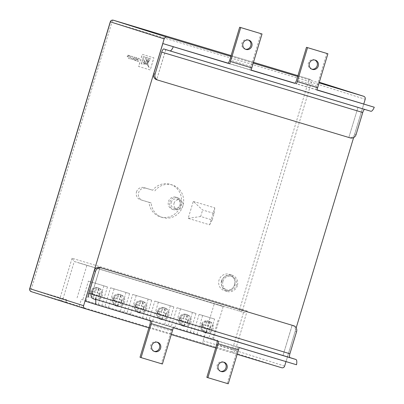 <?xml version="1.0" encoding="UTF-8"?>
<svg xmlns="http://www.w3.org/2000/svg" width="404" height="404" viewBox="0 0 404 404"><rect width="100%" height="100%" fill="white"/><g stroke="black" fill="none" stroke-linecap="round" stroke-linejoin="round"><path stroke-width="0.3" stroke-dasharray="2.02 1.52" d="M168.473 201.505A6.312 6.01 -72.4 0 1 176.134 197.218A6.312 6.01 -72.4 0 1 179.987 204.964A6.312 6.01 -72.4 0 1 172.326 209.257A6.312 6.01 -72.4 0 1 168.473 201.505M169.887 201.955A6.312 6.01 -72.4 0 1 177.548 197.667A6.312 6.01 -72.4 0 1 181.401 205.414A6.312 6.01 -72.4 0 1 173.74 209.701A6.312 6.01 -72.4 0 1 169.887 201.955M171.215 202.353A4.858 4.621 -72.4 0 1 177.109 199.056A4.858 4.621 -72.4 0 1 180.073 205.015A4.858 4.621 -72.4 0 1 174.18 208.312A4.858 4.621 -72.4 0 1 171.215 202.353M174.048 203.247A4.858 4.621 -72.4 0 1 179.942 199.95A4.858 4.621 -72.4 0 1 182.901 205.909A4.858 4.621 -72.4 0 1 177.013 209.211A4.858 4.621 -72.4 0 1 174.048 203.247M314.756 59.984A4.858 4.621 107.6 0 0 308.343 63.085A4.858 4.621 107.6 0 0 311.848 69.175M248.339 40.031A4.858 4.621 107.6 0 0 241.925 43.127A4.858 4.621 107.6 0 0 245.43 49.222M157.116 342.178A4.858 4.621 107.6 0 0 150.702 345.274A4.858 4.621 107.6 0 0 154.207 351.369M223.533 362.13A4.858 4.621 107.6 0 0 217.12 365.231A4.858 4.621 107.6 0 0 220.624 371.321M91.355 292.213A6.07 5.777 -72.4 0 1 98.722 288.087A6.07 5.777 -72.4 0 1 102.424 295.536A6.07 5.777 -72.4 0 1 95.056 299.662A6.07 5.777 -72.4 0 1 91.355 292.213M95.501 299.672L95.248 299.566A6.07 5.777 107.6 0 0 101.364 295.203A6.07 5.777 107.6 0 0 98.682 288.193L98.945 288.259L97.521 292.981L99.854 293.683L99.258 295.647L96.925 294.95L95.501 299.672A6.07 5.777 -72.4 0 1 94.349 299.44A6.07 5.777 -72.4 0 1 93.415 299.046L94.844 294.324L92.511 293.622L93.102 291.653L95.435 292.355L96.864 287.633A6.07 5.777 -72.4 0 1 98.01 287.865A6.07 5.777 -72.4 0 1 98.945 288.259M96.864 287.633L96.404 287.512A6.07 5.777 107.6 0 0 90.294 291.875A6.07 5.777 107.6 0 0 92.971 298.884L92.945 298.869C90.43 297.223 89.531 294.885 90.238 291.86C91.324 288.946 93.369 287.496 96.374 287.507L95.586 288.592L94.597 291.87L92.263 291.168L91.546 293.541L93.88 294.243L92.89 297.521A4.858 4.621 -72.4 0 1 95.586 288.592M113.494 298.864A6.07 5.777 -72.4 0 1 120.862 294.738A6.07 5.777 -72.4 0 1 124.563 302.187A6.07 5.777 -72.4 0 1 117.195 306.313A6.07 5.777 -72.4 0 1 113.494 298.864M117.64 306.323L117.387 306.217A6.07 5.777 107.6 0 0 123.503 301.854A6.07 5.777 107.6 0 0 120.821 294.844L121.084 294.91L119.66 299.632L121.993 300.334L121.397 302.298L119.064 301.601L117.64 306.323A6.07 5.777 -72.4 0 1 116.488 306.091A6.07 5.777 -72.4 0 1 115.554 305.697L116.983 300.975L114.65 300.273L115.241 298.304L117.574 299.005L119.003 294.284A6.07 5.777 -72.4 0 1 120.15 294.516A6.07 5.777 -72.4 0 1 121.084 294.91M119.003 294.284L118.544 294.163A6.07 5.777 107.6 0 0 112.433 298.526A6.07 5.777 107.6 0 0 115.11 305.535L115.084 305.52C112.57 303.874 111.671 301.536 112.378 298.511C113.463 295.597 115.509 294.147 118.513 294.157L117.726 295.243L116.736 298.521L114.403 297.819L113.686 300.192L116.019 300.894L115.029 304.172A4.858 4.621 -72.4 0 1 117.726 295.243M135.633 305.515A6.07 5.777 -72.4 0 1 143.001 301.389A6.07 5.777 -72.4 0 1 146.703 308.838A6.07 5.777 -72.4 0 1 139.335 312.964A6.07 5.777 -72.4 0 1 135.633 305.515M139.779 312.974L139.526 312.868A6.07 5.777 107.6 0 0 145.642 308.505A6.07 5.777 107.6 0 0 142.96 301.495L143.223 301.561L141.799 306.283L144.132 306.984L143.536 308.949L141.203 308.252L139.779 312.974A6.07 5.777 -72.4 0 1 138.628 312.741A6.07 5.777 -72.4 0 1 137.693 312.348L139.122 307.626L136.789 306.924L137.38 304.954L139.713 305.656L141.142 300.935A6.07 5.777 -72.4 0 1 142.289 301.167A6.07 5.777 -72.4 0 1 143.223 301.561M141.142 300.935L140.683 300.813A6.07 5.777 107.6 0 0 134.572 305.177A6.07 5.777 107.6 0 0 137.249 312.186L137.224 312.171C134.709 310.524 133.81 308.186 134.517 305.161C135.603 302.248 137.648 300.798 140.653 300.808L139.865 301.894L138.875 305.171L136.542 304.47L135.825 306.843L138.158 307.545L137.168 310.822A4.858 4.621 -72.4 0 1 139.865 301.894M157.772 312.166A6.07 5.777 -72.4 0 1 165.14 308.04A6.07 5.777 -72.4 0 1 168.842 315.489A6.07 5.777 -72.4 0 1 161.474 319.614A6.07 5.777 -72.4 0 1 157.772 312.166M161.918 319.625L161.666 319.519A6.07 5.777 107.6 0 0 167.781 315.155A6.07 5.777 107.6 0 0 165.1 308.146L165.362 308.212L163.938 312.933L166.271 313.635L165.675 315.6L163.342 314.903L161.918 319.625A6.07 5.777 -72.4 0 1 160.767 319.392A6.07 5.777 -72.4 0 1 159.833 318.998L161.262 314.277L158.929 313.575L159.519 311.605L161.852 312.307L163.282 307.585A6.07 5.777 -72.4 0 1 164.428 307.818A6.07 5.777 -72.4 0 1 165.362 308.212M163.282 307.585L162.822 307.464A6.07 5.777 107.6 0 0 156.712 311.827A6.07 5.777 107.6 0 0 159.388 318.837L159.363 318.822C156.848 317.175 155.949 314.837 156.656 311.812C157.742 308.898 159.787 307.449 162.792 307.459L162.004 308.545L161.014 311.822L158.681 311.12L157.964 313.494L160.297 314.196L159.307 317.473A4.858 4.621 -72.4 0 1 162.004 308.545M179.911 318.817A6.07 5.777 -72.4 0 1 187.274 314.691A6.07 5.777 -72.4 0 1 190.981 322.139A6.07 5.777 -72.4 0 1 183.613 326.265A6.07 5.777 -72.4 0 1 179.911 318.817M184.012 326.27L183.764 326.169A6.07 5.777 107.6 0 0 189.92 321.806A6.07 5.777 107.6 0 0 187.203 314.777L187.466 314.842L186.037 319.574L188.37 320.271L187.774 322.24L185.441 321.539L184.012 326.27A6.07 5.777 -72.4 0 1 182.906 326.043A6.07 5.777 -72.4 0 1 181.936 325.629L183.36 320.912L181.027 320.215L181.618 318.246L183.951 318.948L185.375 314.231A6.07 5.777 -72.4 0 1 186.567 314.469A6.07 5.777 -72.4 0 1 187.466 314.842M185.375 314.231L184.921 314.11A6.07 5.777 107.6 0 0 178.851 318.478A6.07 5.777 107.6 0 0 181.492 325.467L181.462 325.452C178.977 323.796 178.088 321.468 178.795 318.463C179.871 315.569 181.901 314.115 184.886 314.105L184.098 315.196L183.113 318.458L180.78 317.761L180.063 320.135L182.396 320.837L181.411 324.099A4.858 4.621 -72.4 0 1 184.098 315.196M202.05 325.467A6.07 5.777 -72.4 0 1 209.413 321.342A6.07 5.777 -72.4 0 1 213.12 328.79A6.07 5.777 -72.4 0 1 205.752 332.916A6.07 5.777 -72.4 0 1 202.05 325.467M203.586 330.775L203.667 332.139L204.111 332.3A6.07 5.777 107.6 0 0 205.045 332.694A6.07 5.777 107.6 0 0 206.197 332.926L205.944 332.82A6.07 5.777 107.6 0 0 212.06 328.457A6.07 5.777 107.6 0 0 209.378 321.448L209.641 321.513A6.07 5.777 107.6 0 0 208.706 321.119A6.07 5.777 107.6 0 0 207.555 320.887L207.101 320.766A6.07 5.777 107.6 0 0 200.99 325.129A6.07 5.777 107.6 0 0 203.667 332.139L203.641 332.123C201.126 330.477 200.227 328.139 200.934 325.114C202.02 322.2 204.06 320.751 207.065 320.761L206.282 321.847L205.293 325.124L202.959 324.422L202.242 326.796L204.576 327.498L203.586 330.775A4.858 4.621 -72.4 0 1 206.282 321.847M222.968 281.33A7.282 6.934 -72.4 0 1 231.805 276.381A7.282 6.934 -72.4 0 1 236.249 285.325A7.282 6.934 -72.4 0 1 227.412 290.274A7.282 6.934 -72.4 0 1 222.968 281.33M221.549 280.886A7.282 6.934 -72.4 0 1 230.391 275.937A7.282 6.934 -72.4 0 1 234.835 284.876A7.282 6.934 -72.4 0 1 225.993 289.825A7.282 6.934 -72.4 0 1 221.549 280.886M234.527 284.759A8.499 8.09 -72.4 0 1 224.215 290.532A8.499 8.09 -72.4 0 1 219.029 280.103A8.499 8.09 -72.4 0 1 229.341 274.331A8.499 8.09 -72.4 0 1 234.527 284.759M237.355 285.653A8.499 8.09 -72.4 0 1 227.043 291.43A8.499 8.09 -72.4 0 1 221.857 281.002A8.499 8.09 -72.4 0 1 232.169 275.225A8.499 8.09 -72.4 0 1 237.355 285.653M136.501 191.935A6.312 6.01 -72.4 0 1 144.082 187.623L152.717 190.218A16.993 16.18 -72.4 0 1 170.412 184.381A16.993 16.18 -72.4 0 1 180.709 205.464A16.993 16.18 -72.4 0 1 160.156 216.786A16.993 16.18 -72.4 0 1 149.071 202.303L140.435 199.707A6.312 6.01 -72.4 0 1 140.355 199.682A6.312 6.01 -72.4 0 1 136.501 191.935M154.843 190.89A16.993 16.18 -72.4 0 1 172.533 185.052A16.993 16.18 -72.4 0 1 182.835 206.136A16.993 16.18 -72.4 0 1 162.277 217.458A16.993 16.18 -72.4 0 1 151.192 202.975L142.556 200.379A6.312 6.01 -72.4 0 1 142.476 200.354A6.312 6.01 -72.4 0 1 138.628 192.607A6.312 6.01 -72.4 0 1 146.208 188.294L152.717 190.218M181.936 325.629L181.492 325.467L181.411 324.099M137.693 312.348L137.249 312.186L137.168 310.822M115.554 305.697L115.11 305.535L115.029 304.172M93.415 299.046L92.971 298.884L92.89 297.521M159.833 318.998L159.388 318.837L159.307 317.473M250.965 70.195L248.965 69.564A3.641 1.111 -73.3 0 0 251.076 66.413L260.969 33.638M206.838 377.351L227.189 383.462L237.082 350.692A3.641 1.111 -73.3 0 0 237.072 346.869L216.721 340.759A3.641 1.111 106.7 0 1 216.847 340.825M227.189 383.462L228.25 383.8M316.827 89.981L314.827 89.35A3.641 1.111 -73.3 0 0 314.832 89.35A3.641 1.111 -73.3 0 0 316.938 86.198L326.831 53.429M316.887 89.834L294.799 83.199M251.025 70.049L227.972 63.12M292.329 325.311A4.858 4.621 -72.4 0 1 295.228 331.25L286.108 361.464L296.526 364.761M218.726 341.39L216.721 340.759M173.215 327.72L149.899 320.68A3.641 1.111 106.7 0 1 150.025 320.751M151.899 321.316L149.899 320.68M286.108 361.464L85.082 301.076M239.077 347.506L237.072 346.869M163.837 48.96L364.857 109.353A3.641 1.111 -73.3 0 0 364.852 109.353L370.872 111.257M163.832 48.96L364.852 109.353A3.641 1.111 -73.3 0 0 364.59 109.368M356.081 134.583L354.732 134.158L363.858 103.944M81.355 299.359L217.731 340.33L81.355 299.359L79.25 306.333L66.726 302.369A2.429 0.742 106.7 0 1 66.721 299.824C66.2 301.197 65.463 301.823 64.514 301.702L66.726 302.369M213.418 338.966L223.205 306.535L77.947 262.635L214.292 303.717L203.096 340.794A2.429 0.742 -73.3 0 0 203.101 343.339L79.25 306.333M285.987 361.595L296.183 327.836M353.626 137.567L363.787 103.924M292.132 325.25L283.012 355.464L292.203 325.271M283.012 355.464L90.844 297.733L283.083 355.485M348.834 137.456L358.025 107.262L348.834 137.456L156.666 79.724L165.857 49.53L358.025 107.262M357.954 107.237L165.857 49.53M99.965 267.519L90.844 297.733M165.786 49.51L156.666 79.724M148.899 327.851L171.276 334.573M215.721 347.925L237.138 354.359M230.861 56.383L253.237 63.105M297.682 76.457L319.099 82.891M150.167 69.948L138.617 66.473L142.269 54.373L153.823 57.843L150.238 69.968L138.688 66.498L142.339 54.394L153.894 57.863L150.238 69.968M130.81 56.03L129.916 58.979L128.694 58.61L129.098 57.272L127.159 56.691L127.29 56.262L129.224 56.843L129.447 56.111L127.295 55.459L127.427 55.015L130.881 56.05L129.987 59.004L128.765 58.636L129.169 57.297L127.23 56.712L127.361 56.282L129.295 56.868L129.517 56.131L127.366 55.484L127.497 55.035L130.881 56.05M133.79 58.711L133.017 58.686L131.845 59.56L130.568 59.176L132.063 58.004L131.416 56.222L132.704 56.605L133.36 58.065L133.931 58.237L134.285 57.07L135.512 57.439L134.34 60.307L133.391 60.024L133.86 58.737L133.456 58.61M137.582 59.843L135.608 59.252L135.749 58.782L137.724 59.378L137.936 58.681L135.764 58.03L135.906 57.56L139.289 58.575L138.633 60.736A1.399 1.333 -72.4 0 1 138.41 61.186L138.062 61.428L135.017 60.514L135.153 60.065L137.32 60.716L137.653 59.868L135.678 59.272L135.82 58.802L137.794 59.398L138.006 58.701L135.835 58.05L135.976 57.58L139.36 58.595L138.703 60.762A1.399 1.333 -72.4 0 1 138.481 61.206L138.133 61.448L135.088 60.534L135.224 60.085L137.39 60.736L137.653 59.868M193.289 201.394L214.766 207.843L209.646 224.811L188.168 218.357L193.289 201.394L202.636 209.999L214.145 213.458L212.186 219.963L200.677 216.504L202.636 209.999M72.048 258.257L60.12 297.768L31.34 289.123L111.898 22.301L308.489 81.366L239.86 308.671L72.048 258.257L74.27 261.469L77.947 262.635L243.546 312.383L232.32 349.571L203.096 340.794M86.865 265.453L77.038 297.995M223.205 306.535L214.292 303.717M217.731 340.33L215.625 347.304M176.967 307.737L196.001 313.509L176.967 307.737L171.352 326.326M196.001 313.509L190.385 332.103M192.461 312.388L186.85 330.982M180.502 308.853L174.892 327.447M154.828 301.081L173.861 306.858L154.828 301.081L149.212 319.675M173.861 306.858L168.246 325.452M170.321 305.737L164.711 324.331M158.363 302.202L152.752 320.796M132.689 294.43L151.722 300.207L132.689 294.43L127.073 313.024M151.722 300.207L146.107 318.801M148.187 299.086L142.572 317.68M136.224 295.551L130.613 314.145M110.55 287.779L129.583 293.556L110.55 287.779L104.934 306.373M129.583 293.556L123.967 312.151M126.048 292.435L120.432 311.029M114.085 288.9L108.474 307.495M88.41 281.128L107.444 286.906L88.41 281.128L82.795 299.723M107.444 286.906L101.833 305.5M103.909 285.785L98.293 304.379M91.945 282.25L86.335 300.844M214.6 319.039L199.106 314.388L214.6 319.039L208.989 337.633M202.641 315.504L197.031 334.098M218.14 320.16L212.524 338.754M199.106 314.388L193.491 332.977M151.192 202.975L149.071 202.303M200.677 216.504L188.168 218.357M212.186 219.963L209.646 224.811M214.145 213.458L214.766 207.843M90.915 297.753L100.035 267.539M354.732 134.158A4.858 4.621 -72.4 0 1 348.904 137.476L350.248 137.9M284.633 366.09L235.244 350.46L247.172 310.949C246.182 312.171 244.97 312.651 243.546 312.383L74.27 261.469L63.039 298.657A2.429 2.313 -72.4 0 1 60.125 300.318L64.514 301.702M133.527 58.636L131.916 59.58L130.638 59.196L132.133 58.025L131.487 56.242L132.775 56.631L133.431 58.085L134.002 58.257L134.355 57.095L135.582 57.464L134.411 60.332L133.461 60.045L133.86 58.737M148.96 58.257L150.414 58.691L147.95 63.08L148.889 58.232L150.344 58.671L147.879 63.059L148.889 58.232M146.288 57.454L147.945 57.949L147.743 64.095L146.218 57.429L147.874 57.929L147.672 64.074L146.218 57.429M149.126 67.584L142.945 58.348L143.471 56.605L145.127 57.105L149.126 67.584L142.875 58.322L143.4 56.585L145.056 57.08L149.056 67.564M142.051 61.307L142.577 59.565L146.99 64.524L141.981 61.282L142.506 59.54L146.92 64.499L141.981 61.282M141.269 63.898L141.728 62.367L143.395 62.777L145.985 64.211L141.198 63.872L141.658 62.347L143.324 62.751L145.985 64.206L141.198 63.872M209.378 321.448L207.762 325.866L210.095 326.568L209.378 328.942L207.045 328.24L205.944 332.82M187.203 314.777L185.582 319.2L187.916 319.902L187.198 322.281L184.865 321.579L183.764 326.169M165.1 308.146L163.484 312.565L165.817 313.267L165.1 315.64L162.767 314.938L161.666 319.519M142.96 301.495L141.344 305.914L143.678 306.616L142.96 308.989L140.627 308.287L139.526 312.868M120.821 294.844L119.205 299.263L121.538 299.96L120.821 302.338L118.488 301.636L117.387 306.217M98.682 288.193L97.066 292.612L99.399 293.309L98.682 295.688L96.349 294.986L95.248 299.566M209.641 321.513L208.217 326.235L210.55 326.937L209.954 328.906L207.621 328.205L206.197 332.926M204.111 332.3L205.535 327.578L203.202 326.876L203.798 324.907L206.131 325.609L207.555 320.887M206.131 325.609L205.293 325.124M205.535 327.578L204.576 327.498M207.621 328.205L207.045 328.24M208.217 326.235L207.762 325.866M203.798 324.907L202.959 324.422M203.202 326.876L202.242 326.796M209.954 328.906L209.378 328.942M210.55 326.937L210.095 326.568M183.951 318.948L183.113 318.458M183.36 320.912L182.396 320.837M185.441 321.539L184.865 321.579M186.037 319.574L185.582 319.2M181.618 318.246L180.78 317.761M181.027 320.215L180.063 320.135M187.774 322.24L187.198 322.281M188.37 320.271L187.916 319.902M139.713 305.656L138.875 305.171M139.122 307.626L138.158 307.545M141.203 308.252L140.627 308.287M141.799 306.283L141.344 305.914M137.38 304.954L136.542 304.47M136.789 306.924L135.825 306.843M143.536 308.949L142.96 308.989M144.132 306.984L143.678 306.616M117.574 299.005L116.736 298.521M116.983 300.975L116.019 300.894M119.064 301.601L118.488 301.636M119.66 299.632L119.205 299.263M115.241 298.304L114.403 297.819M114.65 300.273L113.686 300.192M121.397 302.298L120.821 302.338M121.993 300.334L121.538 299.96M95.435 292.355L94.597 291.87M94.844 294.324L93.88 294.243M96.925 294.95L96.349 294.986M97.521 292.981L97.066 292.612M93.102 291.653L92.263 291.168M92.511 293.622L91.546 293.541M99.258 295.647L98.682 295.688M99.854 293.683L99.399 293.309M161.852 312.307L161.014 311.822M161.262 314.277L160.297 314.196M163.342 314.903L162.767 314.938M163.938 312.933L163.484 312.565M159.519 311.605L158.681 311.12M158.929 313.575L157.964 313.494M165.675 315.6L165.1 315.64M166.271 313.635L165.817 313.267M140.011 357.272L161.327 363.676L171.22 330.906A3.641 1.111 -73.3 0 0 171.21 327.083M161.327 363.676L162.388 364.014M248.965 69.564L227.659 63.16L248.965 69.564M146.208 188.294L144.082 187.623M251.076 66.413L229.765 60.009M216.731 344.577L237.082 350.692M294.481 83.239L314.827 89.35M295.228 331.25L296.571 331.674M203.101 343.339L232.325 352.121A2.429 2.313 -72.4 0 0 235.244 350.46L232.32 349.571A2.429 0.742 -73.3 0 0 232.325 352.121L281.714 367.751M247.172 310.949L242.784 309.56L311.413 82.254L365.191 99.273M309.898 79.265L297.92 75.664L309.898 79.265A2.429 2.313 -72.4 0 1 311.413 82.254L308.489 81.366A2.429 0.742 -73.3 0 1 309.898 79.265L309.929 79.275A2.429 2.429 0 0 0 309.898 79.265M253.475 62.312L231.098 55.59L253.475 62.312M29.724 288.643L31.34 289.123A2.429 0.742 -73.3 0 0 31.345 291.668L60.125 300.318A2.429 0.742 -73.3 0 1 60.12 297.768L66.721 299.824M158.08 80.169L156.737 79.745M142.556 200.379L140.435 199.707M242.784 309.56A2.429 2.313 -72.4 0 1 239.87 311.221A2.429 0.742 -73.3 0 1 239.86 308.671L242.784 309.56M113.297 20.2A2.429 0.742 -73.3 0 0 111.898 22.301L110.282 21.826M208.752 322.589A4.858 4.621 -72.4 0 1 206.055 331.517M186.577 315.913A4.858 4.621 -72.4 0 1 183.876 324.866M164.473 309.287A4.858 4.621 -72.4 0 1 161.777 318.216M142.334 302.636A4.858 4.621 -72.4 0 1 139.638 311.565M120.195 295.986A4.858 4.621 -72.4 0 1 117.503 304.914M98.056 289.335A4.858 4.621 -72.4 0 1 95.364 298.263M316.938 86.198L296.587 80.083M149.909 324.503L171.22 330.906M176.134 197.218L177.548 197.667M177.109 199.056L179.942 199.95M174.18 208.312L177.013 209.211M172.326 209.257L173.74 209.701M311.307 69.044L312.368 69.377M244.89 49.091L245.95 49.424M153.666 351.238L154.727 351.571M220.084 371.19L221.145 371.523M98.01 287.865L98.722 288.087M120.15 294.516L120.862 294.738M142.289 301.167L143.001 301.389M164.428 307.818L165.14 308.04M186.567 314.469L187.274 314.691M208.706 321.119L209.413 321.342M231.805 276.381L230.391 275.937M227.043 291.43L224.215 290.532M142.476 200.354L140.355 199.682M172.533 185.052L170.412 184.381M162.277 217.458L160.156 216.786M232.169 275.225L229.341 274.331M227.412 290.274L225.993 289.825M205.045 332.694L205.752 332.916M182.906 326.043L183.613 326.265M160.767 319.392L161.474 319.614M138.628 312.741L139.335 312.964M116.488 306.091L117.195 306.313M94.349 299.44L95.056 299.662M223.013 361.928L224.074 362.267M156.595 341.976L157.656 342.314M247.819 39.829L248.879 40.168M314.236 59.782L315.297 60.12M294.476 83.234L314.832 89.35"/><path stroke-width="0.61" d="M309.403 63.418A4.858 4.621 107.6 0 0 312.368 69.377A4.858 4.621 107.6 0 0 318.261 66.079A4.858 4.621 107.6 0 0 315.297 60.12A4.858 4.621 107.6 0 0 309.403 63.418M311.848 69.175A4.858 4.621 107.6 0 0 314.756 59.984M242.991 43.465A4.858 4.621 107.6 0 0 245.95 49.424A4.858 4.621 107.6 0 0 251.844 46.127A4.858 4.621 107.6 0 0 248.879 40.168A4.858 4.621 107.6 0 0 242.991 43.465M245.43 49.222A4.858 4.621 107.6 0 0 248.339 40.031M151.763 345.612A4.858 4.621 107.6 0 0 154.727 351.571A4.858 4.621 107.6 0 0 160.62 348.273A4.858 4.621 107.6 0 0 157.656 342.314A4.858 4.621 107.6 0 0 151.763 345.612M154.207 351.369A4.858 4.621 107.6 0 0 157.116 342.178M218.18 365.564A4.858 4.621 107.6 0 0 221.145 371.523A4.858 4.621 107.6 0 0 227.038 368.226A4.858 4.621 107.6 0 0 224.074 362.267A4.858 4.621 107.6 0 0 218.18 365.564M220.624 371.321A4.858 4.621 107.6 0 0 223.533 362.13M238.496 349.869L228.25 383.8L207.898 377.684L218.145 343.754A7.282 2.227 -73.3 0 0 218.726 341.39L173.215 327.72A7.282 2.227 106.7 0 1 172.634 330.078L162.388 364.014L141.077 357.611L151.318 323.675A7.282 2.227 -73.3 0 0 151.899 321.316L95.506 304.374A7.282 2.227 -73.3 0 0 94.91 299.091L295.93 359.484A7.282 2.227 106.7 0 1 296.526 364.761L239.077 347.506A7.282 2.227 106.7 0 1 238.496 349.869L218.145 343.754M227.972 63.12L162.832 43.551L229.649 63.792A7.282 2.227 -73.3 0 0 230.472 61.509L240.718 27.573L262.034 33.976L251.788 67.907A7.282 2.227 106.7 0 1 250.965 70.195L294.481 83.239M262.034 33.976L239.658 27.235L229.765 60.009A3.641 1.111 106.7 0 1 227.654 63.16A3.641 1.111 106.7 0 1 227.649 63.16L229.649 63.792M216.847 340.825A3.641 1.111 106.7 0 1 216.731 344.577L206.838 377.351L207.898 377.684M239.658 27.235L240.718 27.573M296.475 83.865A7.282 2.227 -73.3 0 0 297.299 81.583L307.545 47.647L327.897 53.762L317.65 87.698A7.282 2.227 106.7 0 1 316.827 89.981L374.276 107.242A7.282 2.227 106.7 0 1 370.882 111.262A7.282 2.227 106.7 0 1 370.872 111.257L169.872 50.869M316.887 89.834L374.276 107.242M294.799 83.199L251.025 70.049M95.506 304.374L85.082 301.076L94.208 270.857A4.858 4.621 -72.4 0 1 100.035 267.539L293.546 325.7A4.858 4.621 107.6 0 1 293.612 325.715A4.858 4.621 107.6 0 1 296.571 331.674L289.905 353.758A3.641 1.111 -73.3 0 0 289.915 357.58L295.93 359.484M364.59 109.368A3.641 1.111 -73.3 0 0 362.747 112.504L161.721 52.111A3.641 1.111 106.7 0 1 163.832 48.96A3.641 1.111 106.7 0 1 163.837 48.96L169.852 50.864A7.282 2.227 -73.3 0 0 169.862 50.869A7.282 2.227 -73.3 0 0 173.255 46.849M156.737 79.745A4.858 4.621 -72.4 0 1 153.712 73.765L155.055 74.19A4.858 4.621 107.6 0 0 158.08 80.169L350.248 137.9A4.858 4.621 107.6 0 0 356.081 134.583L362.747 112.504M289.915 357.58L94.91 299.091M88.895 297.187A3.641 1.111 106.7 0 1 88.885 293.365L289.905 353.758M101.384 267.968A4.858 4.621 107.6 0 0 95.551 271.286L88.885 293.365M153.712 73.765L162.832 43.551M155.055 74.19L161.721 52.111M237.138 354.359L281.714 367.751A2.429 2.313 107.6 0 0 284.633 366.09L285.987 361.595M296.183 327.836L353.626 137.567M363.787 103.924L365.191 99.273A2.429 2.313 107.6 0 0 363.676 96.283L319.296 82.239L363.706 96.293M293.546 325.7L100.035 267.539M83.608 305.702L164.165 38.88L110.388 21.861L29.83 288.678L83.608 305.702A2.429 2.313 107.6 0 0 85.123 308.691L148.899 327.851M171.276 334.573L215.721 347.925M113.302 20.2A2.429 2.429 0 0 0 110.282 21.826L110.388 21.861A2.429 2.313 -72.4 0 1 113.307 20.2A2.429 0.742 -73.3 0 0 113.297 20.2A2.429 0.742 -73.3 0 0 113.302 20.2L231.098 55.59L113.307 20.2L167.084 37.224L230.861 56.383M253.237 63.105L297.682 76.457M319.099 82.891L363.676 96.283M167.084 37.224A2.429 2.313 107.6 0 0 164.165 38.88M327.897 53.762L306.479 47.313L296.587 80.083A3.641 1.111 106.7 0 1 294.476 83.234M150.025 320.751A3.641 1.111 106.7 0 1 149.909 324.503L140.011 357.272L141.077 357.611M306.479 47.313L307.545 47.647M230.472 61.509L251.788 67.907M95.551 271.286L94.208 270.857M297.92 75.664L253.475 62.312L297.92 75.664M85.062 308.671L31.345 291.668A2.429 2.313 107.6 0 1 31.315 291.658L85.093 308.681M29.83 288.678L29.724 288.643A2.429 2.429 0 0 0 31.315 291.658A2.429 2.313 107.6 0 1 29.83 288.678M172.634 330.078L151.318 323.675M297.299 81.583L317.65 87.698M293.612 325.715L292.264 325.291M158.02 80.154L156.676 79.724M110.282 21.826L29.724 288.643M370.882 111.262L169.862 50.869"/></g></svg>
